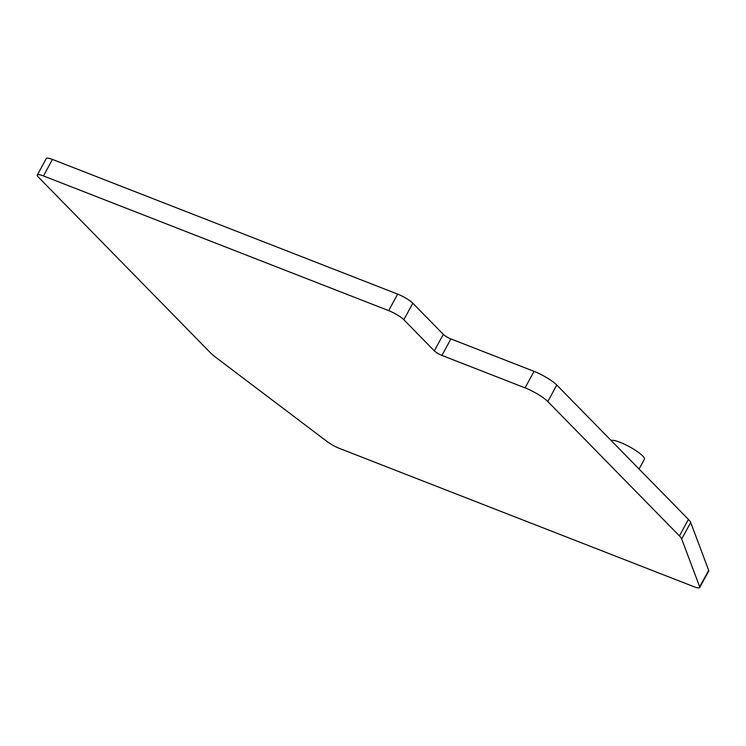 <?xml version="1.0" encoding="UTF-8"?>
<svg xmlns="http://www.w3.org/2000/svg" width="746" height="746" viewBox="0 0 746 746"><rect width="100%" height="100%" fill="white"/><g stroke="black" fill="none" stroke-linecap="round" stroke-linejoin="round"><path stroke-width="1.12" d="M699.701 587.503L708.7 570.998A12.785 2.527 -151.4 0 0 708.691 570.354L690.693 522.489A25.569 5.054 -151.4 0 0 688.427 519.412L556.796 385.039A19.172 3.786 -151.4 0 0 534.052 371.359L450.901 338.917A6.388 1.259 28.6 0 1 443.32 334.357L412.836 303.24A12.785 2.527 -151.4 0 0 397.674 294.12L52.444 159.43A12.785 2.527 -151.4 0 0 46.299 158.497L37.3 175.002A12.785 2.527 28.6 0 1 43.445 175.935L388.675 310.625A12.785 2.527 28.6 0 1 403.838 319.745L434.321 350.862A6.388 1.259 -151.4 0 0 441.902 355.422L525.063 387.864A19.172 3.786 28.6 0 1 547.797 401.544L679.438 535.917A25.569 5.054 28.6 0 1 681.695 538.985L699.692 586.85A12.785 2.527 28.6 0 1 699.701 587.503A12.785 2.527 28.6 0 1 693.556 586.57L339.766 448.532A12.785 2.527 28.6 0 1 326.944 441.427L215.417 357.073A25.569 5.054 28.6 0 1 210.717 353.045L38.447 177.184A12.785 2.527 28.6 0 1 37.3 175.002M639.061 469.01L644.395 459.228A19.172 3.786 -151.4 0 0 637.205 451.507A19.172 3.786 -151.4 0 0 619.945 442.266A19.172 3.786 -151.4 0 0 611.133 440.504M699.692 586.85L708.691 570.354M52.444 159.43L43.445 175.935M388.675 310.625L397.674 294.12M412.836 303.24L403.838 319.745M434.321 350.862L443.32 334.357M450.901 338.917L441.902 355.422M525.063 387.864L534.052 371.359M556.796 385.039L547.797 401.544M679.438 535.917L688.427 519.412M690.693 522.489L681.695 538.985"/></g></svg>

